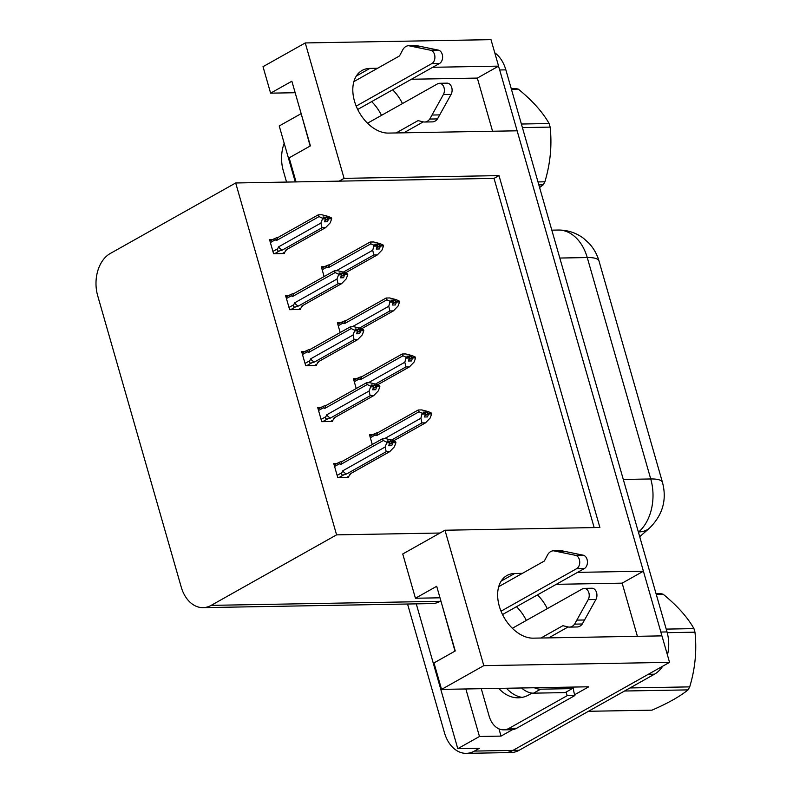 <?xml version="1.0" encoding="UTF-8"?>
<svg xmlns="http://www.w3.org/2000/svg" width="793" height="793" viewBox="0 0 793 793"><rect width="100%" height="100%" fill="white"/><g stroke="black" fill="none" stroke-linecap="round" stroke-linejoin="round"><path stroke-width="1.19" d="M551.105 636.511A34.763 23.056 -119.3 0 1 550.679 637.85M405.847 132.778A34.763 23.056 60.7 0 0 406.274 131.44M377.587 68.267L369.875 68.406A34.763 23.056 60.7 0 0 362.114 70.438A34.763 23.056 60.7 0 0 356.434 106.698A34.763 23.056 60.7 0 0 388.421 133.085L517.125 130.805L643.41 571.208L577.532 572.368M522.131 697.394A43.456 30.62 89 0 1 506.469 688.245A43.456 30.62 -91 0 0 522.131 697.394M643.41 571.208L622.158 583.152L637.394 636.313M522.409 573.349L514.707 573.488A34.763 23.056 60.7 0 0 506.945 575.52A34.763 23.056 60.7 0 0 501.265 611.78A34.763 23.056 60.7 0 0 533.253 638.157L661.957 635.877L669.55 662.353L512.942 750.396A32.592 22.967 89 0 1 504.824 752.666A32.592 22.967 89 0 0 512.942 750.396L648.287 674.308L654.453 674.199L519.108 750.287A32.592 22.967 89 0 1 510.989 752.557L466.294 753.35A32.592 22.967 89 0 1 444.457 732.712L407.552 604.008M344.083 178.356L339.117 181.141L235.69 182.975L110.267 253.492A32.592 22.967 -91 0 0 97.698 295.759L181.21 586.998A32.592 22.967 -91 0 0 203.048 607.636A32.592 22.967 -91 0 0 211.166 605.366L336.589 534.859L440.016 533.025L402.745 553.98L415.433 598.239L436.695 586.285L455.241 650.964L433.979 662.918L441.572 689.395L483.809 665.644L444.982 530.23L599.895 527.484L498.995 175.61L344.083 178.356L305.255 42.941L490.996 39.65L498.589 66.126L432.71 67.296M492.572 131.242L477.327 78.081L498.589 66.126M512.605 729.61L501.047 736.102L498.975 728.876M441.572 689.395L588.783 686.788L574.647 694.727M454.994 651.103L440.938 601.064M416.266 603.86L457.789 748.671L479.468 736.489L465.848 688.958M479.468 736.489L501.047 736.102M310.162 146.031L301.201 113.776M203.048 607.636L432.106 603.582A32.592 22.967 -91 0 0 440.214 601.312L440.64 601.074M300.914 113.776L279.225 125.968L295.274 181.924M286.56 182.073L283.279 170.644A32.592 22.967 89 0 1 284.181 143.246M457.789 748.671L479.368 748.295L474.402 751.08A32.592 22.967 89 0 1 466.294 753.35M305.255 42.941L263.018 66.681L270.611 93.158L295.174 92.722M483.809 665.644L669.55 662.353M516.481 606.695A34.763 23.056 -119.3 0 1 526.324 620.433M415.433 598.239L439.996 597.803M270.611 93.158L291.864 81.213L310.41 145.882L289.158 157.837L296.057 181.904M371.659 101.613A34.763 23.056 -119.3 0 1 381.492 115.362M235.69 182.975L336.589 534.859M594.165 527.593L494.029 178.395L339.117 181.141M494.029 178.395L498.995 175.61M444.982 530.23L440.016 533.025M321.016 407.453L317.686 407.513L321.74 421.668L332.525 421.47L332.247 420.508M304.968 351.477L301.627 351.527L305.682 365.682L316.476 365.484L316.199 364.522M288.91 295.492L285.579 295.551L289.633 309.696L300.418 309.508L300.141 308.536M272.861 239.506L269.521 239.565L273.575 253.71L284.37 253.522L284.092 252.551M337.075 463.439L333.734 463.499L337.788 477.654L348.583 477.455L348.305 476.494M356.771 378.687L353.43 378.747L356.235 388.52M340.712 322.701L337.382 322.761L340.177 332.535M324.664 266.716L321.324 266.775L324.129 276.549M372.819 434.673L369.488 434.733L372.284 444.506M477.327 78.081L411.448 79.25M402.467 103.566A34.763 23.056 60.7 0 0 392.634 89.827M622.158 583.152L556.28 584.322M537.466 594.899A34.763 23.056 -119.3 0 1 547.299 608.647M498.41 66.225A32.592 22.967 89 0 1 499.689 69.962L660.856 632.041A32.592 22.967 89 0 1 661.768 635.887M494.753 52.774A32.592 22.967 89 0 1 505.855 69.853L667.022 631.932A32.592 22.967 89 0 1 667.448 655.018M662.69 666.219A32.592 22.967 89 0 1 654.453 674.199M424.642 412.895L426.099 412.082L423.016 412.132L425.276 413.203L425.514 414.025L424.414 416.979L427.496 416.93L428.597 413.976L431.679 413.916L430.133 418.06L425.504 422.867L421.965 422.927L391.534 440.036M428.597 413.976L431.679 413.916M393.536 440.839L425.504 422.867M430.758 413.718L431.442 413.094L428.279 411.597L421.797 409.931L418.258 409.991L378.598 432.284L374.792 433.573L375.079 435.06L376.675 435.575L419.031 411.755L422.193 413.252L425.276 413.203M422.193 413.252L420.885 418.228L384.417 438.727M421.965 422.927L420.885 418.228M422.431 414.085L425.514 414.025M378.598 432.284A7.385 4.897 60.7 0 0 376.675 435.575M431.442 413.094L428.359 413.143L426.099 412.082M419.031 411.755L418.258 409.991M425.058 415.245L428.359 413.143M424.84 415.839L428.537 413.758M431.501 413.302L428.418 413.361M334.596 466.492L339.325 463.826L340.921 464.341L383.277 440.531L382.504 438.767L386.042 438.698L392.525 440.363L395.697 441.86L395.013 442.494M395.757 442.068L387.271 440.898L389.532 441.969L386.449 442.018L386.687 442.851L389.769 442.791L388.659 445.755L391.742 445.696L392.793 442.534L395.935 442.682L394.379 446.836L389.75 451.633L386.211 451.693L346.561 473.996A7.385 4.897 -119.3 0 1 342.774 470.804L341.882 472.717L337.144 475.384M389.313 444.011L392.674 442.127M395.697 441.86L392.614 441.909M392.852 442.742L395.935 442.682M392.793 442.534L389.085 444.605M388.897 441.671L390.354 440.849M339.325 463.826L339.047 462.339L342.844 461.06A7.385 4.897 -119.3 0 0 340.921 464.341M382.504 438.767L342.844 461.06M383.277 440.531L386.449 442.018M389.532 441.969L389.769 442.791M346.561 473.996L343.795 474.829C341.684 475.304 341.04 474.601 341.882 472.717M386.211 451.693L385.13 446.994L342.774 470.804M386.687 442.851L385.13 446.994M350.803 473.53L349.108 476.038L350.1 473.927L389.75 451.633M349.108 476.038L346.521 477.495M408.593 356.909L410.05 356.097L406.968 356.146L409.228 357.217L409.466 358.039L408.355 361.003L411.438 360.944L412.548 357.99L415.631 357.93L414.075 362.074L409.446 366.881L405.907 366.941L375.476 384.05M412.548 357.99L415.631 357.93M377.478 384.853L409.446 366.881M414.709 357.732L415.393 357.108L412.221 355.611L405.738 353.946L402.2 354.005L362.54 376.298L358.743 377.587L359.021 379.074L360.617 379.589L402.973 355.77L406.145 357.266L409.228 357.217M406.145 357.266L404.826 362.242L368.358 382.741M405.907 366.941L404.826 362.242M406.383 358.099L409.466 358.039M362.54 376.298A7.385 4.897 60.7 0 0 360.617 379.589M415.393 357.108L412.31 357.157L410.05 356.097M402.973 355.77L402.2 354.005M409.01 359.259L412.31 357.157M408.782 359.853L412.489 357.772M415.453 357.316L412.37 357.375M392.535 300.934L393.992 300.111L390.909 300.16L393.169 301.231L393.407 302.054L392.307 305.018L395.39 304.958L396.49 302.004L399.573 301.945L398.027 306.088L393.397 310.896L389.859 310.955L359.427 328.064M396.49 302.004L399.573 301.945M361.43 328.867L393.397 310.896M398.651 301.756L399.335 301.122L396.173 299.625L389.69 297.96L386.141 298.019L346.491 320.322L342.685 321.601L342.972 323.088L344.568 323.603L386.925 299.794L390.087 301.281L393.169 301.231M390.087 301.281L388.778 306.257L352.31 326.756M389.859 310.955L388.778 306.257M390.325 302.113L393.407 302.054M346.491 320.322A7.385 4.897 60.7 0 0 344.568 323.603M399.335 301.122L396.252 301.171L393.992 300.111M386.925 299.794L386.141 298.019M392.951 303.273L396.252 301.171M392.733 303.868L396.431 301.786M399.394 301.33L396.312 301.39M376.487 244.948L377.944 244.125L374.861 244.175L377.121 245.245L377.359 246.068L376.249 249.032L379.332 248.972L380.442 246.018L383.525 245.959L381.968 250.112L377.339 254.91L373.8 254.979L343.369 272.078M380.442 246.018L383.525 245.959M345.371 272.881L377.339 254.91M382.603 245.771L383.287 245.136L380.115 243.639L373.632 241.974L370.093 242.043L330.433 264.337L326.637 265.615L326.914 267.102L328.51 267.618L370.866 243.808L374.038 245.295L377.121 245.245M374.038 245.295L372.72 250.271L336.252 270.77M373.8 254.979L372.72 250.271M374.276 246.127L377.359 246.068M330.433 264.337A7.385 4.897 60.7 0 0 328.51 267.618M383.287 245.136L380.204 245.186L377.944 244.125M370.866 243.808L370.093 242.043M376.903 247.287L380.204 245.186M376.675 247.882L380.372 245.81M383.346 245.344L380.263 245.404M318.538 410.506L323.276 407.84L324.872 408.355L367.228 384.546L366.445 382.781L369.994 382.712L376.477 384.377L379.639 385.874L378.955 386.508M379.698 386.082L371.213 384.912L373.473 385.983L370.39 386.032L370.628 386.865L373.711 386.815L372.611 389.769L375.694 389.71L376.734 386.548L379.877 386.697L378.33 390.85L373.701 395.648L370.162 395.717L330.503 418.01A7.385 4.897 -119.3 0 1 326.726 414.818L325.824 416.741L321.086 419.398M373.255 388.025L376.616 386.141M379.639 385.874L376.556 385.923M376.794 386.756L379.877 386.697M376.734 386.548L373.037 388.62M372.839 385.685L374.296 384.863M323.276 407.84L322.989 406.353L326.795 405.074A7.385 4.897 -119.3 0 0 324.872 408.355M366.445 382.781L326.795 405.074M367.228 384.546L370.39 386.032M373.473 385.983L373.711 386.815M330.503 418.01L327.737 418.843C325.626 419.319 324.991 418.615 325.824 416.741M370.162 395.717L369.082 391.008L326.726 414.818M370.628 386.865L369.082 391.008M334.745 417.544L333.06 420.052L334.041 417.941L373.701 395.648M333.06 420.052L330.463 421.509M302.49 354.521L307.218 351.854L308.814 352.37L351.17 328.56L350.397 326.795L353.936 326.726L360.418 328.391L363.591 329.888L362.907 330.522M363.65 330.096L355.165 328.926L357.425 329.997L354.342 330.057L354.58 330.879L357.663 330.83L356.553 333.784L359.635 333.724L360.676 330.562L363.828 330.721L362.272 334.864L357.643 339.662L354.104 339.731L314.454 362.024A7.385 4.897 -119.3 0 1 310.668 358.842L309.776 360.756L305.037 363.412M357.207 332.049L360.567 330.156M363.591 329.888L360.508 329.938M360.746 330.77L363.828 330.721M360.676 330.562L356.979 332.634M356.791 329.7L358.248 328.877M307.218 351.854L306.941 350.377L310.737 349.089A7.385 4.897 -119.3 0 0 308.814 352.37M350.397 326.795L310.737 349.089M351.17 328.56L354.342 330.057M357.425 329.997L357.663 330.83M314.454 362.024L311.689 362.867C309.577 363.333 308.933 362.629 309.776 360.756M354.104 339.731L353.024 335.023L310.668 358.842M354.58 330.879L353.024 335.023M318.697 361.558L317.002 364.066L317.993 361.955L357.643 339.662M317.002 364.066L314.415 365.523M286.432 298.535L291.17 295.878L292.766 296.384L335.122 272.574L334.339 270.809L337.887 270.74L344.37 272.405L347.532 273.902L346.848 274.537M347.592 274.11L339.107 272.951L341.367 274.011L338.284 274.071L338.522 274.893L341.605 274.844L340.504 277.798L343.587 277.738L344.628 274.576L347.77 274.735L346.224 278.878L341.595 283.676L338.056 283.745L298.396 306.039A7.385 4.897 -119.3 0 1 294.619 302.857L293.717 304.77L288.979 307.426M341.149 276.063L344.509 274.17M347.532 273.902L344.449 273.962M344.687 274.784L347.77 274.735M344.628 274.576L340.931 276.658M340.732 273.714L342.189 272.891M291.17 295.878L290.882 294.391L294.689 293.103A7.385 4.897 -119.3 0 0 292.766 296.384M334.339 270.809L294.689 293.103M335.122 272.574L338.284 274.071M341.367 274.011L341.605 274.844M298.396 306.039L295.63 306.881C293.519 307.347 292.885 306.643 293.717 304.77M338.056 283.745L336.975 279.037L294.619 302.857M338.522 274.893L336.975 279.037M302.639 305.583L300.953 308.08L301.935 305.969L341.595 283.676M300.953 308.08L298.356 309.538M270.383 242.549L275.112 239.892L276.707 240.398L319.064 216.588L318.29 214.824L321.829 214.764L328.312 216.42L331.484 217.916L330.79 218.551M331.543 218.134L323.058 216.965L325.318 218.025L322.236 218.085L322.473 218.908L325.556 218.858L324.446 221.812L327.529 221.753L328.57 218.59L331.722 218.749L330.166 222.892L325.536 227.69L321.998 227.76L282.348 250.053A7.385 4.897 -119.3 0 1 278.561 246.871L277.659 248.784L272.931 251.44M325.1 220.077L328.461 218.184M331.484 217.916L328.401 217.976M328.639 218.799L331.722 218.749M328.57 218.59L324.872 220.672M324.684 217.728L326.141 216.905M275.112 239.892L274.834 238.406L278.63 237.117A7.385 4.897 -119.3 0 0 276.707 240.398M318.29 214.824L278.63 237.117M319.064 216.588L322.236 218.085M325.318 218.025L325.556 218.858M282.348 250.053L279.572 250.895C277.471 251.361 276.826 250.657 277.659 248.784M321.998 227.76L320.917 223.051L278.561 246.871M322.473 218.908L320.917 223.051M286.59 249.597L284.895 252.095L285.886 249.993L325.536 227.69M284.895 252.095L282.308 253.552M356.186 106.113L431.868 63.569L439.58 63.43L357.693 109.464M396.133 132.946L418.06 120.615L423.254 121.874L403.835 132.808M439.391 83.295L447.103 83.156A6.939 4.887 -91 0 1 451.584 87.042A6.939 4.887 -91 0 1 451.088 94.407L437.478 118.92L429.776 119.049L443.386 94.545A6.939 4.887 89 0 0 443.882 87.18A6.939 4.887 89 0 0 439.391 83.295A6.939 4.887 89 0 0 437.667 83.78L367.526 123.212M429.776 119.049A10.864 7.652 89 0 1 424.632 122.023A10.864 7.652 89 0 1 423.254 121.874M437.478 118.92A10.864 7.652 89 0 1 432.344 121.884L424.632 122.023M439.788 114.896L432.086 115.035M416.166 45.597A10.864 7.652 89 0 1 416.305 45.597L408.603 45.726A10.864 7.652 89 0 0 402.646 50.009L399.513 55.936L353.886 81.6M439.58 63.43A6.939 4.887 -91 0 0 442.583 56.194A6.939 4.887 -91 0 0 438.39 50.118L416.454 45.597A10.864 7.652 89 0 0 416.305 45.597M408.603 45.726A10.864 7.652 89 0 1 408.752 45.726L430.678 50.256A6.939 4.887 89 0 1 434.871 56.323A6.939 4.887 89 0 1 431.868 63.569M408.752 45.726L416.454 45.597M412.4 46.39L420.112 46.252M501.017 611.195L576.699 568.64L584.411 568.512L502.524 614.545M516.798 728.182L509.096 728.321A21.728 15.305 89 0 1 503.684 729.838L511.396 729.699A21.728 15.305 -91 0 0 516.798 728.182L574.915 695.52A21.728 15.305 89 0 1 573.28 687.055M574.915 695.52L567.203 695.659A21.728 15.305 89 0 1 566.182 692.031M509.096 728.321L567.203 695.659M503.684 729.838A21.728 15.305 89 0 1 489.122 716.079L481.272 688.691M498.767 688.374A43.456 30.62 -91 0 0 518.275 697.8A43.456 30.62 -91 0 0 531.766 693.062M521.556 687.977A21.728 14.413 60.7 0 0 533.56 693.161L565.161 692.606L572.249 688.621A21.728 14.413 -119.3 0 1 571.852 687.085M534.313 687.749A21.728 14.413 60.7 0 0 540.648 689.176L572.249 688.621M568.115 626.956L548.667 637.889M540.955 638.028L562.891 625.697L568.075 626.946A10.864 7.652 89 0 0 569.463 627.104A10.864 7.652 89 0 0 574.598 624.131L588.208 599.627A6.939 4.887 89 0 0 588.703 592.252A6.939 4.887 89 0 0 584.223 588.376A6.939 4.887 89 0 0 582.498 588.852L512.357 628.284M569.463 627.104L577.175 626.966A10.864 7.652 89 0 0 582.31 623.992L595.92 599.488A6.939 4.887 -91 0 0 596.415 592.113A6.939 4.887 -91 0 0 591.935 588.237L584.223 588.376M582.31 623.992L574.598 624.131M584.619 619.977L576.917 620.116M560.988 550.679A10.864 7.652 89 0 1 561.137 550.669L553.435 550.808A10.864 7.652 89 0 0 547.477 555.09L544.345 561.018L498.708 586.671M584.411 568.512A6.939 4.887 -91 0 0 587.405 561.266A6.939 4.887 -91 0 0 583.222 555.199L561.285 550.669A10.864 7.652 89 0 0 561.137 550.669M553.435 550.808A10.864 7.652 89 0 1 553.573 550.808L575.51 555.328A6.939 4.887 89 0 1 579.703 561.404A6.939 4.887 89 0 1 576.699 568.64M553.573 550.808L561.285 550.669M557.231 551.472L564.933 551.333M521.388 124.025L549.113 123.53A58.662 41.335 89 0 1 549.648 125.314A58.662 41.335 89 0 1 550.134 127.108L522.409 127.604M537.981 181.924L544.87 181.805C550.352 163.576 552.106 145.347 550.134 127.108M544.87 181.805A58.662 41.335 89 0 1 543.215 184.809L538.834 184.888M539.597 187.544L543.215 184.809M511.237 88.638L515.619 88.558A58.662 41.335 89 0 1 518.295 89.123L511.406 89.242M549.113 123.53C542.61 112.041 532.341 100.572 518.295 89.123M666.209 629.107L693.934 628.611A58.662 41.335 89 0 1 694.47 630.385A58.662 41.335 89 0 1 694.965 632.19L667.23 632.675M630.019 687.937L689.702 686.877C695.183 668.658 696.938 650.429 694.965 632.19M689.702 686.877A58.662 41.335 89 0 1 688.046 689.89L624.547 691.01M588.475 711.291L651.965 710.171C667.756 703.322 679.779 696.561 688.046 689.89M656.059 593.709L660.44 593.63A58.662 41.335 89 0 1 663.126 594.205L656.237 594.324M693.934 628.611C687.442 617.123 677.172 605.654 663.126 594.205M356.344 76.019L369.875 68.406M474.402 751.08L519.108 750.287M211.166 605.366L440.214 601.312M501.166 581.091L514.707 573.488M662.482 482.422A38.024 9.585 164 0 0 650.736 478.962L587.256 257.556A38.024 9.585 -16 0 1 599.002 261.016L662.482 482.422C667.042 499.759 662.72 514.994 649.507 528.118A38.024 23.175 -131.2 0 1 638.732 531.934A43.456 30.62 -91 0 0 650.736 478.962L623.298 479.448M559.808 258.042L587.256 257.556A43.456 30.62 -91 0 0 558.133 230.039L551.819 230.158M505.855 69.853L499.689 69.962M667.022 631.932L660.856 632.041M370.341 437.726L375.079 435.06M343.795 474.829L338.809 477.634M354.293 381.74L359.021 379.074M338.234 325.754L342.972 323.088M322.186 269.769L326.914 267.102M327.737 418.843L322.761 421.648M311.689 362.867L306.703 365.662M295.63 306.881L290.654 309.676M279.572 250.895L274.596 253.691M438.39 50.118L430.678 50.256M451.088 94.407L443.386 94.545M533.56 693.161L540.648 689.176M583.222 555.199L575.51 555.328M595.92 599.488L588.208 599.627M599.002 261.016C597.149 254.494 593.878 248.635 589.189 243.441L583.549 238.326C576.035 232.745 567.57 229.99 558.133 230.039M649.507 528.118L639.713 536.702M374.792 433.563L369.934 436.299M339.047 462.339L334.18 465.065M358.743 377.587L353.876 380.313M342.685 321.601L337.828 324.327M326.637 265.615L321.77 268.341M322.989 406.353L318.132 409.079M306.941 350.367L302.074 353.093M290.882 294.381L286.025 297.107M274.824 238.396L269.967 241.131"/></g></svg>
